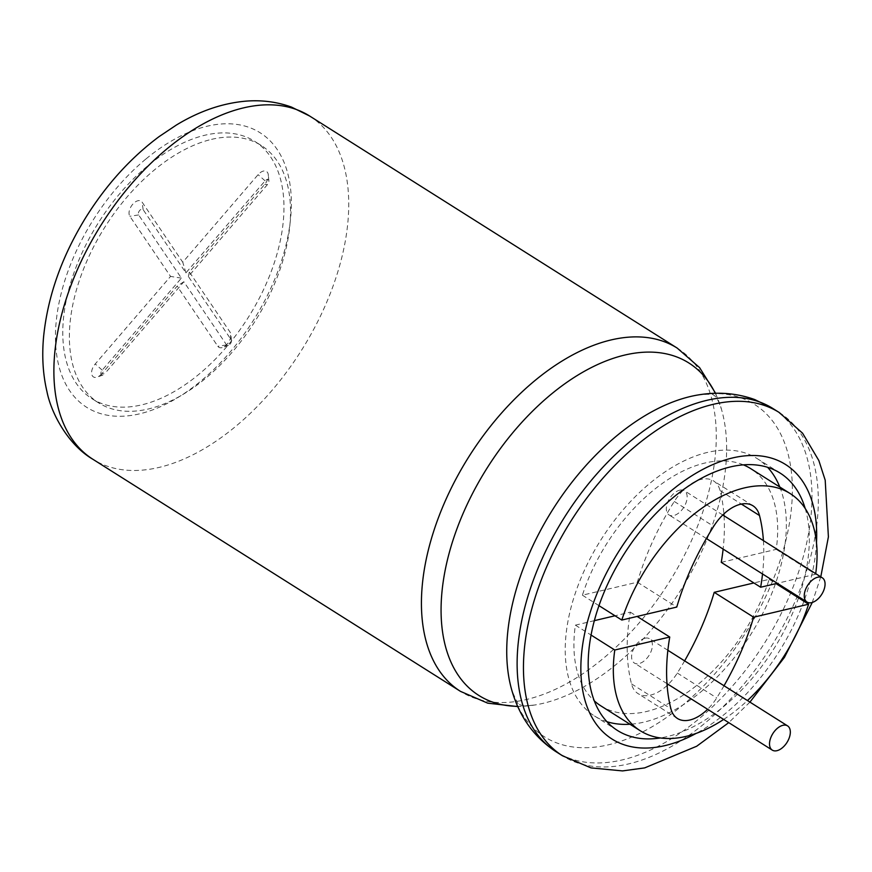 <?xml version="1.0" encoding="UTF-8"?>
<svg xmlns="http://www.w3.org/2000/svg" width="872" height="872" viewBox="0 0 872 872"><rect width="100%" height="100%" fill="white"/><g stroke="black" fill="none" stroke-linecap="round" stroke-linejoin="round"><path stroke-width="0.65" stroke-dasharray="4.36 3.27" d="M211.58 139.357A152.24 88.617 -57.7 0 1 261.229 145.471A152.24 88.617 -57.7 0 1 254.886 321.506A152.24 88.617 -57.7 0 1 98.678 402.918A152.24 88.617 -57.7 0 1 86.175 262.646A152.24 88.617 -57.7 0 1 211.58 139.357M101.817 373.717A9.548 5.559 -57.7 0 1 97.261 377.086A9.548 5.559 -57.7 0 1 91.669 373.925A9.548 5.559 -57.7 0 1 95.222 363.973L170.552 276.413L129.863 216.278A9.548 5.559 -57.7 0 1 132.664 204.321A9.548 5.559 -57.7 0 1 142.071 202.097L182.76 262.232L258.09 174.673A9.548 5.559 -57.7 0 1 268.293 174.869A9.548 5.559 -57.7 0 1 264.685 184.417L189.355 271.977L230.045 332.112A9.548 5.559 -57.7 0 1 230.84 334.532A9.548 5.559 -57.7 0 1 222.687 347.438A9.548 5.559 -57.7 0 1 217.837 346.293L177.147 286.158L101.817 373.717L104.662 373.761A3.543 2.06 -57.7 0 1 102.972 375.015A3.543 2.06 -57.7 0 1 100.901 373.837A3.543 2.06 -57.7 0 1 102.22 370.153L181.398 278.124L138.626 214.926A3.543 2.06 -57.7 0 1 139.673 210.49A3.543 2.06 -57.7 0 1 143.15 209.672L185.921 272.871L265.088 180.842A3.543 2.06 -57.7 0 1 268.87 180.918A3.543 2.06 -57.7 0 1 267.541 184.461L188.363 276.479L231.124 339.677A3.543 2.06 -57.7 0 1 231.429 340.581A3.543 2.06 -57.7 0 1 228.399 345.367A3.543 2.06 -57.7 0 1 226.6 344.941L183.839 281.743L104.662 373.761M183.839 281.743L177.147 286.158M188.363 276.479L189.355 271.977M185.921 272.871L182.76 262.232M181.398 278.124L170.552 276.413M143.64 169.342A152.24 88.617 -57.7 0 1 205.007 135.204A152.24 88.617 -57.7 0 1 254.657 141.319A152.24 88.617 -57.7 0 1 256.63 142.626A152.24 88.617 -57.7 0 1 247.223 319.076A152.24 88.617 -57.7 0 1 92.105 398.777A152.24 88.617 -57.7 0 1 143.64 169.342M805.205 508.496A152.24 88.617 -57.7 0 1 798.872 596.917M798.545 597.865A152.24 88.617 -57.7 0 1 660.322 737.952M606.977 721.722A152.24 88.617 -57.7 0 1 594.519 715.988A152.24 88.617 -57.7 0 1 582.016 575.705A152.24 88.617 -57.7 0 1 707.421 452.415A152.24 88.617 -57.7 0 1 757.07 458.53A152.24 88.617 -57.7 0 1 767.6 467.305M779.786 486.99A152.24 88.617 -57.7 0 1 750.727 634.565A152.24 88.617 -57.7 0 1 629.987 724.251M600.895 705.884A140.294 81.674 122.3 0 0 769.191 579.335L753.866 582.954M594.399 620.646L575.378 625.148A140.294 81.674 122.3 0 0 594.355 700.924M667.124 685.457A38.205 22.247 -57.7 0 1 638.032 693.6A38.205 22.247 -57.7 0 1 631.492 683.866A202.98 118.167 -57.7 0 1 630.336 612.155L615.022 615.774M684.618 660.878A202.98 118.167 -57.7 0 1 677.315 673.042A38.205 22.247 -57.7 0 1 668.214 684.411M743.402 464.852A140.294 81.674 122.3 0 0 582.398 595.184L637.367 582.191A202.98 118.167 -57.7 0 1 674.274 501.476A38.205 22.247 -57.7 0 1 713.558 480.919A38.205 22.247 -57.7 0 1 720.098 490.642A202.98 118.167 -57.7 0 1 723.88 513.935M721.253 562.364L776.222 549.371A140.294 81.674 122.3 0 0 750.694 468.624M724.011 515.755A202.98 118.167 -57.7 0 1 723.128 549.098M769.191 579.335L775.971 583.619M723.673 719.422A140.294 81.674 122.3 0 0 747.468 700.554M575.378 625.148L591.107 635.078M630.336 612.155L637.127 616.439M724.022 685.752A202.98 118.167 -57.7 0 1 716.719 697.916A38.205 22.247 -57.7 0 1 707.617 709.285M637.367 582.191L676.77 607.065M582.398 595.184L599.01 605.669M776.222 549.371L815.625 574.245A140.294 81.674 122.3 0 0 815.702 573.656M815.625 574.245L777.312 583.303M763.414 540.64A202.98 118.167 -57.7 0 1 762.531 573.972M644.986 638.228A14.334 8.339 -57.7 0 1 649.662 638.805A14.334 8.339 -57.7 0 1 649.062 655.373A14.334 8.339 -57.7 0 1 634.358 663.036A14.334 8.339 -57.7 0 1 633.181 649.836A14.334 8.339 -57.7 0 1 644.986 638.228M679.713 490.173A14.334 8.339 -57.7 0 1 684.389 490.74A14.334 8.339 -57.7 0 1 683.79 507.308A14.334 8.339 -57.7 0 1 669.086 514.971A14.334 8.339 -57.7 0 1 667.908 501.771A14.334 8.339 -57.7 0 1 679.713 490.173M226.6 344.941L217.837 346.293M231.124 339.677L230.045 332.112M267.541 184.461L264.685 184.417M265.088 180.842L258.09 174.673M143.15 209.672L142.071 202.097M138.626 214.926L129.863 216.278M102.22 370.153L95.222 363.973M146.104 158.846A162.388 94.525 -57.7 0 1 259.093 132.13A162.388 94.525 -57.7 0 1 238.252 342.042A162.388 94.525 -57.7 0 1 65.149 382.961A162.388 94.525 -57.7 0 1 146.104 158.846M309.658 116.031A202.98 118.167 -57.7 0 1 301.211 350.751A202.98 118.167 -57.7 0 1 92.933 459.304M677.206 348.092A202.98 118.167 -57.7 0 1 668.759 582.812A202.98 118.167 -57.7 0 1 460.481 691.365M715.302 393.294A196.614 114.461 -57.7 0 1 721.427 409.186A196.614 114.461 -57.7 0 1 680.629 590.311A196.614 114.461 -57.7 0 1 534.645 705.023A196.614 114.461 -57.7 0 1 517.674 706.331M715.596 393.294L721.427 409.186C720.261 403.987 716.228 396.847 714.735 395.855L713.787 395.234C713.787 394.155 708.762 394.035 698.734 394.853A196.614 114.461 -57.7 0 1 743.217 398.711A196.614 114.461 -57.7 0 1 725.711 660.856A196.614 114.461 -57.7 0 1 511.951 690.689C522.154 714.114 517.946 700.51 519.723 704.707C522.59 705.862 527.56 705.971 534.645 705.023L517.783 706.582M772.897 408.51A202.98 118.167 -57.7 0 1 764.45 643.231A202.98 118.167 -57.7 0 1 556.162 751.784M779.241 412.511A202.98 118.167 -57.7 0 1 770.783 647.231A202.98 118.167 -57.7 0 1 562.505 755.784M816.497 542.798A162.388 94.525 -57.7 0 1 804.246 600.307M803.908 601.244A162.388 94.525 -57.7 0 1 696.15 733.407M631.492 683.866L670.895 708.751M677.315 673.042L716.719 697.916M674.274 501.476L713.678 526.35M720.098 490.642L741.374 504.071M231.429 340.581L230.84 334.532M228.399 345.367L222.687 347.438M268.87 180.918L268.293 174.869M102.972 375.015L97.261 377.086M261.229 145.471L254.657 141.319M98.678 402.918L92.105 398.777M820.781 576.861L812.279 602.465M749.931 702.113L728.752 722.626M780.058 473.038L757.07 458.53M617.507 730.496L594.519 715.988M677.435 718.474L638.032 693.6M752.961 505.793L713.558 480.919M667.865 650.294L649.662 638.805M666.982 683.637L634.358 663.036M722.779 514.981L684.389 490.74M706.375 538.514L669.086 514.971"/><path stroke-width="1.31" d="M660.322 737.952A152.24 88.617 -57.7 0 1 617.507 730.496A152.24 88.617 -57.7 0 1 669.042 501.062A152.24 88.617 -57.7 0 1 730.409 466.923A152.24 88.617 -57.7 0 1 780.058 473.038A152.24 88.617 -57.7 0 1 782.031 474.346A152.24 88.617 -57.7 0 1 805.205 508.496M798.872 596.917A152.24 88.617 -57.7 0 1 798.545 597.865M767.6 467.305A152.24 88.617 -57.7 0 1 779.786 486.99M629.987 724.251A152.24 88.617 -57.7 0 1 606.977 721.722M753.866 582.954L714.223 592.328A202.98 118.167 -57.7 0 1 684.618 660.878M594.355 700.924A140.294 81.674 122.3 0 0 600.895 705.884L640.299 730.769A140.294 81.674 122.3 0 0 723.673 719.422M615.022 615.774L594.399 620.646M668.214 684.411A38.205 22.247 -57.7 0 1 667.124 685.457M815.702 573.656A140.294 81.674 122.3 0 0 790.097 493.508L750.694 468.624A140.294 81.674 122.3 0 0 743.402 464.852M723.88 513.935A202.98 118.167 -57.7 0 1 724.011 515.755M723.128 549.098A202.98 118.167 -57.7 0 1 721.253 562.364L760.657 587.238L777.312 583.303M714.223 592.328L753.626 617.202L808.595 604.209L775.971 583.619M591.107 635.078L614.782 650.022A140.294 81.674 122.3 0 0 640.299 730.769M747.468 700.554A140.294 81.674 122.3 0 0 808.595 604.209M614.782 650.022L669.751 637.029L637.127 616.439M707.617 709.285A38.205 22.247 -57.7 0 1 677.435 718.474A38.205 22.247 -57.7 0 1 670.895 708.751A202.98 118.167 -57.7 0 1 669.751 637.029M753.626 617.202A202.98 118.167 -57.7 0 1 724.022 685.752M599.01 605.669L621.801 620.057L676.77 607.065A202.98 118.167 -57.7 0 1 713.678 526.35A38.205 22.247 -57.7 0 1 752.961 505.793A38.205 22.247 -57.7 0 1 759.501 515.526A202.98 118.167 -57.7 0 1 763.414 540.64M790.097 493.508A140.294 81.674 122.3 0 0 621.801 620.057M762.531 573.972A202.98 118.167 -57.7 0 1 760.657 587.238M782.903 725.308A14.334 8.339 -57.7 0 1 787.58 725.886A14.334 8.339 -57.7 0 1 786.98 742.454A14.334 8.339 -57.7 0 1 772.276 750.116A14.334 8.339 -57.7 0 1 771.099 736.905A14.334 8.339 -57.7 0 1 782.903 725.308M817.631 577.242A14.334 8.339 -57.7 0 1 822.307 577.82A14.334 8.339 -57.7 0 1 821.707 594.388A14.334 8.339 -57.7 0 1 807.003 602.051A14.334 8.339 -57.7 0 1 805.826 588.851A14.334 8.339 -57.7 0 1 817.631 577.242M183.447 136.25A202.98 118.167 -57.7 0 1 296.436 109.534A202.98 118.167 -57.7 0 1 309.658 116.031L291.586 107.125C277.318 101.937 262.319 99.931 246.58 101.087C222.851 103.038 199.426 111.027 176.329 125.067L159.085 136.621C131.073 157.516 106.929 184.036 86.644 216.158C62.097 255.561 47.753 295.739 43.6 336.69C41.802 356.114 42.924 374.426 46.968 391.648C51.219 413.328 68.147 444.916 92.933 459.304A202.98 118.167 -57.7 0 1 62.948 309.822A202.98 118.167 -57.7 0 1 183.447 136.25M92.933 459.304L460.481 691.365A202.98 118.167 -57.7 0 1 430.495 541.883A202.98 118.167 -57.7 0 1 550.995 368.311A202.98 118.167 -57.7 0 1 663.984 341.595A202.98 118.167 -57.7 0 1 677.206 348.092L309.658 116.031M517.674 706.331A196.614 114.461 -57.7 0 1 443.216 581.635A196.614 114.461 -57.7 0 1 564.555 383.953A196.614 114.461 -57.7 0 1 677.544 357.248A196.614 114.461 -57.7 0 1 715.302 393.294M630.227 425.416A196.614 114.461 -57.7 0 1 698.734 394.853C718.386 391.637 737.08 393.218 754.825 399.594L772.897 408.51A202.98 118.167 -57.7 0 0 759.676 402.014A202.98 118.167 -57.7 0 0 646.686 428.719A202.98 118.167 -57.7 0 0 526.187 602.301A202.98 118.167 -57.7 0 0 556.162 751.784C534.405 737.516 519.668 717.155 511.951 690.689A196.614 114.461 -57.7 0 1 630.227 425.416M728.752 722.626L696.673 746.247L644.637 767.905L622.499 770.913L591.02 767.905L562.505 755.784A202.98 118.167 -57.7 0 1 532.52 606.302A202.98 118.167 -57.7 0 1 653.019 432.719A202.98 118.167 -57.7 0 1 766.008 406.014A202.98 118.167 -57.7 0 1 779.241 412.511L772.897 408.51M696.15 733.407A162.388 94.525 -57.7 0 1 581.515 681.86A162.388 94.525 -57.7 0 1 671.505 490.565A162.388 94.525 -57.7 0 1 784.495 463.85A162.388 94.525 -57.7 0 1 816.497 542.798M804.246 600.307A162.388 94.525 -57.7 0 1 803.908 601.244M741.374 504.071L759.501 515.526M677.206 348.092L699.584 367.624L715.596 393.294M460.481 691.365L487.731 703.17L517.783 706.582M562.505 755.784L556.162 751.784M779.241 412.511L802.567 433.188L818.841 460.536L825.206 480.221L828.4 536.869L820.781 576.861M812.279 602.465L784.44 657.368L749.931 702.113M787.58 725.886L667.865 650.294M772.276 750.116L666.982 683.637M822.307 577.82L722.779 514.981M807.003 602.051L706.375 538.514"/></g></svg>
